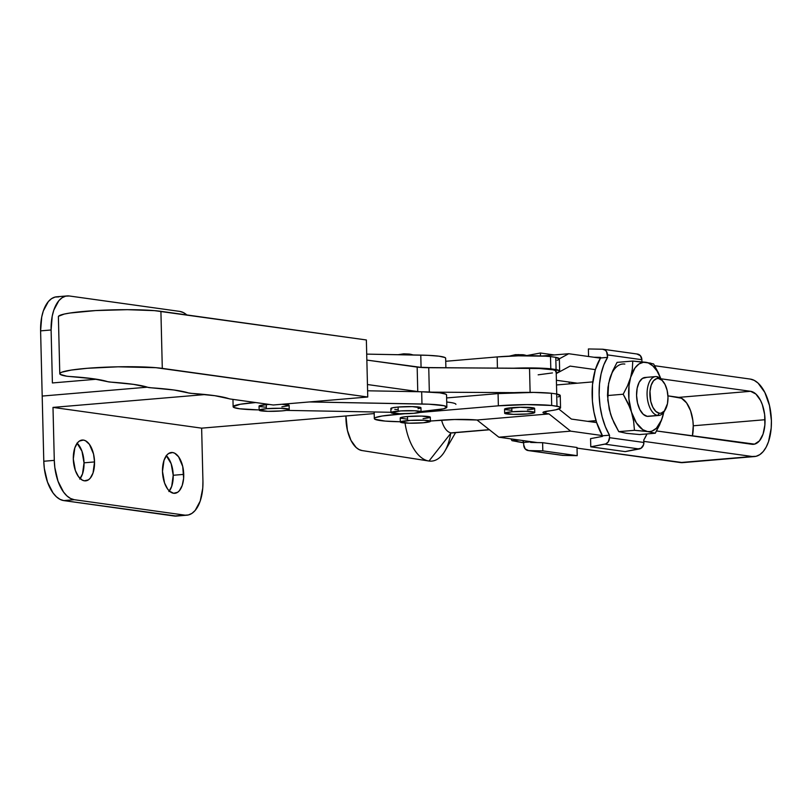 <?xml version="1.0" encoding="UTF-8"?>
<svg xmlns="http://www.w3.org/2000/svg" width="812" height="812" viewBox="0 0 812 812"><rect width="100%" height="100%" fill="white"/><g stroke="black" fill="none" stroke-linecap="round" stroke-linejoin="round"><path stroke-width="1.22" d="M59.783 373.723A55.297 5.491 -1.4 0 0 66.696 376.2L69.223 376.453A131.067 13.022 -1.4 0 1 107.61 381.66L111.031 382.137A131.067 13.022 -1.4 0 1 147.723 387.304L133.594 384.37L111.031 382.137A12.292 1.218 -1.4 0 1 107.61 381.66L92.791 378.686L69.223 376.453A12.292 1.218 -1.4 0 1 66.696 376.2L60.169 374.342L59.936 373.287L61.773 372.2L71.294 370.069L87.31 368.293L118.136 366.811L155.884 367.684L367.755 397.007L273.279 404.995L230.375 399.017L273.279 404.995L367.755 397.007L366.364 339.964L367.755 397.007L162.298 368.374L160.908 311.331A55.297 5.491 178.6 0 0 98.699 310.407A55.297 5.491 178.6 0 0 58.383 316.68L59.783 373.723A55.297 5.491 -1.4 0 1 100.089 367.44A55.297 5.491 -1.4 0 1 162.298 368.374L160.908 311.331L366.364 339.964L154.493 310.641L127.311 309.676L95.643 310.57L69.903 313.036L64.219 314.071L58.545 316.244M230.375 399.017A12.292 1.218 -1.4 0 1 228.974 398.722L214.835 395.698L191.825 393.404A131.067 13.022 -1.4 0 1 228.974 398.722L230.375 399.017M191.825 393.404A12.292 1.218 -1.4 0 1 188.404 392.927L174.022 390.004L151.235 387.801A131.067 13.022 -1.4 0 1 188.404 392.927L191.825 393.404M151.235 387.801A12.292 1.218 -1.4 0 1 147.723 387.304L151.235 387.801M556.727 394.013L556.169 371.206A37.474 3.725 178.6 0 0 529.525 368.293L428.746 367.704L429.335 392.013L428.746 367.704A20.483 2.03 178.6 0 1 417.165 367.095L417.754 391.546L367.45 384.533L417.754 391.546L417.165 367.095L366.851 360.081L422.118 367.531L539.269 368.506L553.002 369.785L555.875 370.749L555.682 371.825M552.454 372.921L538.163 374.829M419.398 391.729A20.483 2.03 -1.4 0 1 417.754 391.546L419.987 391.79M432.228 392.166L514.311 392.643L432.228 392.166M529.525 368.293L530.114 392.379L529.525 368.293M404.579 353.941L413.044 354.966A28.674 24.431 -82.1 0 0 409.248 354.062L413.42 354.976M431.629 367.724L421.073 367.328A40.955 4.07 -1.4 0 1 431.629 367.724M445.889 367.806L445.656 358.234A40.955 4.07 178.6 0 0 420.778 355.108L366.709 354.123L427.812 355.321L438.998 356.184L444.956 357.513L445.656 358.285M420.778 355.108L421.073 367.328L420.778 355.108M421.052 411.836L420.951 407.766A15.052 1.492 178.6 0 0 413.267 406.65A15.052 1.492 178.6 0 0 398.103 407.035L398.205 411.116A15.052 1.492 -1.4 0 1 413.369 410.72A15.052 1.492 -1.4 0 1 421.052 411.836A15.052 1.492 -1.4 0 1 413.805 413.298L399.646 413.714L390.968 412.506L400.864 410.923L414.902 410.781L421.042 411.907L413.805 413.298A15.052 1.492 -1.4 0 1 398.641 413.684A15.052 1.492 -1.4 0 1 390.958 412.577A15.052 1.492 -1.4 0 1 398.205 411.116L398.103 407.035L412.263 406.619L420.941 407.827M259.048 406.03L266.285 404.64L266.377 408.72A15.052 1.492 -1.4 0 1 281.551 408.324A15.052 1.492 -1.4 0 1 289.234 409.441A15.052 1.492 -1.4 0 1 281.987 410.892L267.818 411.319L259.15 410.101L266.377 408.72L280.546 408.294L289.062 409.218L287.824 410.111L281.987 410.892A15.052 1.492 -1.4 0 1 266.813 411.288A15.052 1.492 -1.4 0 1 259.14 410.172A15.052 1.492 -1.4 0 1 266.377 408.72L266.285 404.64L269.219 404.437A15.052 1.492 178.6 0 0 266.285 404.64A15.052 1.492 178.6 0 0 259.038 406.101L259.14 410.172M289.234 409.441L289.133 405.361A15.052 1.492 178.6 0 0 281.937 404.264L289.123 405.432M446.549 394.957L445.849 394.185L439.891 392.856L421.672 391.78L421.976 404A40.955 4.07 -1.4 0 1 446.854 407.127A40.955 4.07 -1.4 0 1 443.565 408.812L446.854 407.177L443.9 405.695L429.01 404.214L309.331 401.95L421.976 404L421.672 391.78L367.603 390.795L421.672 391.78A40.955 4.07 178.6 0 1 446.549 394.906L446.854 407.127M255.658 402.539L240.281 404.254L233.145 406.68L233.846 407.462L239.804 408.791L258.023 409.867A40.955 4.07 -1.4 0 1 233.135 406.731A40.955 4.07 -1.4 0 1 255.658 402.539M286.423 410.385L390.948 412.283A40.955 4.07 -1.4 0 1 389.841 412.263L286.423 410.385M421.042 411.542L443.565 408.812A40.955 4.07 -1.4 0 1 421.042 411.542M420.525 408.131L418.038 408.72M397.007 409.552L394.805 409.41M391.76 408.984L390.876 408.426L392.267 407.827L398.103 407.035A15.052 1.492 178.6 0 0 390.856 408.497L390.958 412.577M288.696 405.736L281.886 406.822M265.189 407.157L259.942 406.589M664.977 410.161A19.508 10.028 -94.8 0 1 658.837 415.46A19.508 10.028 -94.8 0 1 657.669 415.429L659.364 413.247A17.458 8.973 -94.8 0 1 649.894 394.612A17.458 8.973 -94.8 0 1 658.522 378.514L656.715 376.626A19.508 10.028 85.2 0 0 647.083 394.612A19.508 10.028 85.2 0 0 657.669 415.429A19.508 10.028 -94.8 0 1 647.123 395.738A19.508 10.028 -94.8 0 1 655.548 376.585A19.508 10.028 -94.8 0 1 656.715 376.626A19.508 10.028 -94.8 0 1 662.501 380.787A19.508 10.028 85.2 0 0 661.861 379.955A19.508 10.028 85.2 0 0 656.715 376.626L658.522 378.514L662.013 380.32L665.038 384.492L667.139 390.399L667.992 397.139L667.464 403.696L664.328 411.024L661.12 413.156L659.364 413.247L655.873 411.44L652.838 407.269L650.737 401.361L649.986 391.252L651.183 385.182L653.558 380.737L656.756 378.595L658.522 378.514A17.458 8.973 -94.8 0 1 663.12 381.498A17.458 8.973 -94.8 0 1 665.475 409.349A17.458 8.973 -94.8 0 1 659.364 413.247L657.669 415.429L647.164 416.323L657.669 415.429A19.508 10.028 85.2 0 0 664.49 411.085L665.475 409.349M655.548 376.585L645.043 377.478A19.508 10.028 85.2 0 0 636.618 396.632A19.508 10.028 85.2 0 0 647.164 416.323L643.256 414.303L639.876 409.634L637.521 403.036L636.578 395.505L637.166 388.187L639.206 382.198L642.383 378.443L646.21 377.509M587.675 421.347L596.038 420.636L587.675 421.347M453.421 432.684A19.508 10.028 -94.8 0 1 451.107 432.877L489.372 429.649L451.107 432.877A19.508 10.028 -94.8 0 1 441.606 420.139A19.508 10.028 85.2 0 0 451.107 432.877L428.99 461.033L451.107 432.877A19.508 10.028 85.2 0 0 452.274 432.918L489.524 429.771M405.036 423.011A45.878 23.578 85.2 0 0 428.99 461.033A45.878 23.578 -94.8 0 1 428.777 461.003A45.878 23.578 -94.8 0 1 405.036 423.011M362.081 450.558L359.066 449.574L356.133 447.483L350.987 440.388L347.414 430.34L345.963 415.967A29.699 15.266 85.2 0 0 361.939 450.538A29.699 15.266 85.2 0 0 362.081 450.558L428.574 460.962M653.609 363.959L658.339 372.728L653.609 363.959L645.844 362.284L632.761 361.056L632.335 369.115L630.63 377.418A34.814 17.894 -94.8 0 1 645.844 362.284A34.814 17.894 -94.8 0 1 660.917 378.92L657.009 370.972L652.818 365.887L648.209 362.903L643.49 362.253L639.003 363.949L635.025 367.907L630.63 377.418L629.036 385.517L628.904 398.936L631.482 412.049L636.375 422.859L642.83 429.71L647.54 431.548L649.884 431.578L652.178 431.02L656.451 428.168L661.526 419.997L663.78 412.212L661.344 420.646L655.294 433.222L639.612 434.552L655.294 433.222L647.54 431.548L634.456 430.319L618.764 431.639L626.529 433.324L639.612 434.552L626.529 433.324L618.764 431.639L634.456 430.319L633.614 421.225L631.482 412.049L627.909 402.985L623.19 394.226L607.498 395.556L609.223 409.218L612.086 418.393L618.764 431.639L614.034 422.879L610.472 413.826L607.782 400.083L608.594 383.396L612.755 370.769L617.069 362.375L632.761 361.056L632.335 369.115L630.63 377.418L627.483 385.893L623.19 394.226L607.498 395.556L607.924 387.547L609.629 379.194L612.755 370.769L617.069 362.375L632.761 361.056L650.706 363.147M658.339 372.728L660.938 378.94L658.339 372.728M662.744 416.414L663.729 412.273A34.814 17.894 -94.8 0 1 662.744 416.414A34.814 17.894 -94.8 0 1 647.54 431.548L655.294 433.222L659.588 424.889L662.744 416.414M649.123 416.221L647.164 416.323A19.508 10.028 85.2 0 0 648.331 416.353L658.837 415.46M624.834 364.06A34.814 17.894 85.2 0 0 609.629 379.194L609.629 379.184M644.698 431.192L647.54 431.548A34.814 17.894 -94.8 0 1 631.482 412.049L633.614 421.225L634.456 430.319L644.698 431.192M629.858 407.472L631.482 412.049A34.814 17.894 -94.8 0 1 630.63 377.418L627.483 385.893L623.19 394.226L629.858 407.472M636.933 354.022L640.394 355.697L641.876 359.706A6.141 5.237 -82.1 0 0 637.471 354.062L603.072 349.262A6.141 5.237 97.9 0 1 607.467 354.895L641.876 359.706L641.927 361.807L641.876 359.706L607.467 354.895L607.528 357.371L600.525 357.97L600.515 357.361L593.826 357.239L600.515 357.361L600.525 357.97L607.609 357.382L600.525 357.97L595.318 369.775L592.496 384.675L592.425 401.118L593.937 412.08L596.607 422.443L602.504 435.8A51.197 26.319 85.2 0 1 600.606 357.98L607.609 357.382L603.834 364.832L601.083 373.875L599.489 384.086L599.134 394.977L600.027 406.051L602.128 416.779L605.336 426.655L609.507 435.212L609.497 437.678A6.141 5.237 97.9 0 1 604.849 444.164L639.257 448.975A6.141 5.237 -82.1 0 0 643.896 442.479L609.497 437.678L608.218 441.921L605.803 443.88L590.771 446.813L590.568 438.632L602.443 436.399L602.433 435.79L609.436 435.202L602.433 435.79L602.443 436.399L590.568 438.632L590.771 446.813L625.169 451.614L590.771 446.813L604.849 444.164L639.257 448.975L625.169 451.614L641.104 448.204L643.591 444.722L643.835 440.002L643.896 442.479L609.497 437.678L609.507 435.212A51.197 26.319 -94.8 0 1 607.609 357.382L606.605 351.738L605.255 350.185L602.534 349.221A6.141 5.237 97.9 0 1 603.072 349.262M643.835 440.002L646.961 433.933A51.197 26.319 -94.8 0 1 643.764 439.992L643.835 440.002M588.568 356.498L588.385 348.957L602.534 349.221L588.385 348.957L588.568 356.498M610.472 413.826L611.883 417.774M528.663 450.599A6.141 5.237 97.9 0 1 528.125 450.558A6.141 5.237 97.9 0 1 523.72 444.915L525.202 448.934L528.663 450.599L542.812 450.863L542.609 442.682L530.672 442.459L530.662 441.85L523.659 442.438L523.72 444.915L523.659 442.438L530.662 441.85L530.672 442.459L542.609 442.682L577.007 447.483L577.21 455.664L577.007 447.483L542.609 442.682L542.812 450.863L577.21 455.664L542.812 450.863L528.663 450.599L563.061 455.41L577.21 455.664L563.061 455.41L528.663 450.599M528.125 450.558L562.523 455.37A6.141 5.237 -82.1 0 0 563.061 455.41L562.097 455.288M540.416 353.007L526.866 355.554L540.416 353.007L554.281 354.945L540.416 353.007L540.487 355.93L540.416 353.007M568.938 382.026L569.516 383.853A51.197 26.319 -94.8 0 0 568.938 382.026M523.72 442.438L522.644 440.53A51.197 26.319 85.2 0 0 523.72 442.438M517.386 441.718L523.669 442.814L511.986 440.662L510.941 438.896L511.986 440.662L519.213 440.053L511.986 440.662L522.096 442.378M450.731 433.354A45.878 23.578 -94.8 0 1 428.99 461.033A45.878 23.578 85.2 0 0 444.925 451.015L455.562 432.634M518.279 354.6L526.988 355.707A28.674 24.431 -82.1 0 0 522.938 354.722L527.374 355.707M430.421 421.306L430.319 417.236A15.052 1.492 178.6 0 0 422.636 416.12A15.052 1.492 178.6 0 0 407.472 416.515L407.563 420.586A15.052 1.492 -1.4 0 1 422.737 420.19A15.052 1.492 -1.4 0 1 430.421 421.306A15.052 1.492 -1.4 0 1 423.174 422.768L409.004 423.184L400.336 421.976L410.222 420.393L424.27 420.251L430.401 421.377L423.174 422.768A15.052 1.492 -1.4 0 1 408 423.153A15.052 1.492 -1.4 0 1 400.326 422.047A15.052 1.492 -1.4 0 1 407.563 420.586L407.472 416.515L401.635 417.297L400.397 418.19L406.376 419.022M693.255 425.782A26.623 13.682 85.2 0 0 678.812 397.372L750.582 391.303A26.623 13.682 -94.8 0 1 765.026 419.713L693.255 425.782L765.026 419.713A26.623 13.682 -94.8 0 1 753.465 444.316A26.623 13.682 -94.8 0 1 751.871 444.276L656.563 430.959L754.551 444.144L759.433 440.886L763.067 434.105L764.894 424.849L764.64 414.516L762.346 404.68L760.529 400.428L755.911 394.064L750.582 391.303L678.812 397.372L667.941 395.85L681.512 398.256L686.587 402.904L690.576 410.74L692.869 420.575L693.255 425.782A26.623 13.682 85.2 0 1 692.413 435.973L693.255 425.782M754.5 456.557A38.915 19.995 -94.8 0 0 771.4 420.606L769.502 405.584L764.823 392.409L758.073 383.112L754.236 380.371L750.278 379.082A38.915 19.995 -94.8 0 1 771.4 420.606L771.197 428.107L768.528 441.637L766.163 447.148L763.219 451.543L759.819 454.629L756.094 456.303L752.176 456.496L643.865 441.373L752.176 456.496L680.405 462.556A38.915 19.995 85.2 0 0 682.73 462.627L754.5 456.557A38.915 19.995 -94.8 0 1 752.176 456.496L680.405 462.556L577.027 448.122L682.821 462.617M534.753 412.496L534.651 408.416A15.052 1.492 178.6 0 0 526.968 407.309A15.052 1.492 178.6 0 0 511.793 407.695L511.895 411.775A15.052 1.492 -1.4 0 1 527.069 411.379A15.052 1.492 -1.4 0 1 534.753 412.496A15.052 1.492 -1.4 0 1 527.506 413.947L513.336 414.374L504.668 413.156L511.895 411.775L526.064 411.349L534.57 412.273L533.342 413.166L527.506 413.947A15.052 1.492 -1.4 0 1 512.331 414.343A15.052 1.492 -1.4 0 1 504.648 413.227A15.052 1.492 -1.4 0 1 511.895 411.775L511.793 407.695A15.052 1.492 178.6 0 0 504.556 409.157L504.648 413.227M541.908 355.991L568.715 353.727L559.336 358.802L568.715 353.727L541.908 355.991M750.278 379.082L654.645 365.725L750.278 379.082M600.484 358.163L568.715 353.727L600.484 358.163M498.842 437.201L570.613 431.142L602.372 435.577L570.613 431.142L498.842 437.201L477.009 419.997L549.024 413.917L570.613 431.142L549.024 413.917L477.009 419.997L454.588 419.51L430.411 421.012A40.955 4.07 -1.4 0 0 436.511 420.565L440.013 420.271A28.674 2.852 -1.4 0 1 477.009 419.997L498.842 437.201L537.361 442.581L498.842 437.201M551.703 405.482L559.052 406.741L560.534 407.908L555.976 409.776L543.756 411.917L543.086 412.263L543.421 412.922L549.024 413.917L545.918 413.481A20.483 2.03 -1.4 0 1 542.954 412.506A20.483 2.03 -1.4 0 1 548.821 410.933A40.955 4.07 -1.4 0 0 560.544 407.786A40.955 4.07 -1.4 0 0 556.981 406.223L551.703 405.482L551.399 393.262L533.677 392.409L498.071 393.597L498.365 405.817L526.846 404.609L551.703 405.482L551.399 393.262L556.677 394.003L551.399 393.262A40.955 4.07 178.6 0 0 498.071 393.597L446.63 397.941L498.071 393.597L498.365 405.817L419.855 412.455L498.365 405.817A40.955 4.07 -1.4 0 1 551.703 405.482M400.316 421.753L385.081 421.083L374.799 419.195L374.362 418.413L375.499 417.591L382.259 415.998L404.833 413.724L394.033 414.638L394.003 413.399L394.033 414.638A40.955 4.07 -1.4 0 0 374.322 418.606A40.955 4.07 -1.4 0 0 400.316 421.753M527.404 409.877L533.24 409.086L534.479 408.203L520.259 407.279L504.983 408.781L504.567 409.086L505.46 409.644L510.697 410.212M423.072 418.687L429.883 417.601M430.309 417.307L421.631 416.089L407.472 416.515A15.052 1.492 178.6 0 0 400.225 417.967L400.326 422.047M558.077 396.936L559.6 396.307M560.229 395.688L556.677 394.003L556.981 406.223L556.677 394.003A40.955 4.07 178.6 0 1 560.25 395.566L560.544 407.786M571.394 419.073L558.798 409.015L571.394 419.073L596.658 422.595L571.394 419.073M570.095 366.1L595.358 369.633L570.095 366.1L556.23 373.601L570.095 366.1M660.877 378.778L750.582 391.303L660.877 378.778M577.332 383.193L556.393 380.27L577.332 383.193M550.8 368.81L559.346 370.637L559.001 371.866L556.21 372.84A40.955 4.07 -1.4 0 0 559.651 371.114A40.955 4.07 -1.4 0 0 556.078 369.551L550.8 368.81L550.506 356.59L545.41 356.184L518.289 355.829L497.167 356.925L497.441 368.11L497.167 356.925L445.727 361.279L497.167 356.925A40.955 4.07 178.6 0 1 550.506 356.59L555.784 357.331L550.506 356.59L550.8 368.81L533.078 367.958L513.712 368.201A40.955 4.07 -1.4 0 1 550.8 368.81M557.174 360.264L558.707 359.635M559.336 359.016L555.784 357.331L556.078 369.551L555.784 357.331A40.955 4.07 178.6 0 1 559.356 358.894L559.651 371.114M545.867 411.379L545.918 413.481L545.867 411.379M94.537 461.926A20.483 10.526 -94.8 0 1 85.646 480.856A20.483 10.526 -94.8 0 1 73.303 458.963L75.364 470.534L78.439 476.563L82.337 480.136L84.418 480.816L88.447 479.831L90.233 478.207L93.025 473L94.537 461.926L93.542 454.02L89.401 444.326L85.504 440.754L83.423 440.074L79.393 441.058L77.607 442.682L74.816 447.899L73.303 458.963A20.483 10.526 -94.8 0 1 82.195 440.043A20.483 10.526 -94.8 0 1 94.537 461.926L84.032 462.82L94.537 461.926M80.165 478.552A20.483 10.526 85.2 0 0 84.032 462.82L82.519 473.883L79.728 479.09M183.725 474.381A20.483 10.526 -94.8 0 1 174.834 493.31A20.483 10.526 -94.8 0 1 162.491 471.417L164.552 482.988L167.627 489.017L169.505 491.158L173.606 493.27L177.635 492.285L179.422 490.661L182.213 485.454L183.624 478.329L182.73 466.474L178.589 456.78L174.692 453.208L172.611 452.528L168.581 453.512L166.795 455.136L164.004 460.353L162.491 471.417A20.483 10.526 -94.8 0 1 171.383 452.497A20.483 10.526 -94.8 0 1 183.725 474.381L173.22 475.274L183.725 474.381M169.353 491.006A20.483 10.526 85.2 0 0 173.22 475.274L171.708 486.337L168.916 491.554M186.933 515.194L176.427 516.077A36.865 18.95 85.2 0 1 174.215 516.016L63.793 500.598L74.298 499.705L184.72 515.123L174.215 516.016L188.435 514.94L191.967 513.357L195.184 510.433L200.219 501.045L202.746 488.225L202.939 481.13A36.865 18.95 -94.8 0 1 186.933 515.194A36.865 18.95 -94.8 0 1 184.72 515.123L74.298 499.705L70.553 498.477L66.919 495.899L63.529 492.042L58.007 481.191L54.83 467.57L54.292 460.363L43.787 461.257L42.194 396.063L43.787 461.257A36.865 18.95 85.2 0 0 63.793 500.598L74.298 499.705A36.865 18.95 -94.8 0 1 54.292 460.363L52.993 407.401L205.274 394.541L52.993 407.401L201.64 428.157L374.2 413.582L201.64 428.157L202.939 481.13L201.64 428.157L52.993 407.401L54.292 460.363L43.787 461.257L44.325 468.463L47.502 482.074L53.024 492.935L56.414 496.782L60.047 499.37L63.793 500.598L176.508 516.067M446.732 402.041A40.955 4.07 -1.4 0 1 455.918 404.376M77.018 443.078L81.971 451.249L84.032 462.82A20.483 10.526 85.2 0 0 77.181 443.22M166.206 455.532L171.159 463.703L173.22 475.274A20.483 10.526 85.2 0 0 166.369 455.674M42.194 396.063L147.348 387.182L42.194 396.063L40.6 330.87L42.194 396.063M52.394 382.949L96.506 379.224L52.394 382.949L51.105 329.987L52.394 382.949M58.819 296.877L55.104 297.06L51.572 298.643L48.344 301.567L43.32 310.955L41.716 317.045L40.6 330.87L51.105 329.987A36.865 18.95 -94.8 0 1 67.112 295.923A36.865 18.95 -94.8 0 1 69.314 295.984L179.746 311.402A36.865 18.95 -94.8 0 1 186.821 314.944M67.112 295.923L56.607 296.806A36.865 18.95 85.2 0 0 40.6 330.87L51.105 329.987L52.212 316.162L53.825 310.062L58.85 300.684L62.077 297.76L65.61 296.167L69.314 295.984L179.746 311.402L183.492 312.63L187.125 315.218M409.248 354.062L403.696 353.829L398.134 354.692M233.135 406.731L232.963 399.382M556.504 384.959L592.79 381.894M428.777 461.003L361.939 450.538M588.264 421.428L596.079 420.768M661.861 379.955L663.12 381.498M374.159 411.978L374.322 418.586M522.938 354.722L515.427 354.671L509.236 356.153"/></g></svg>
